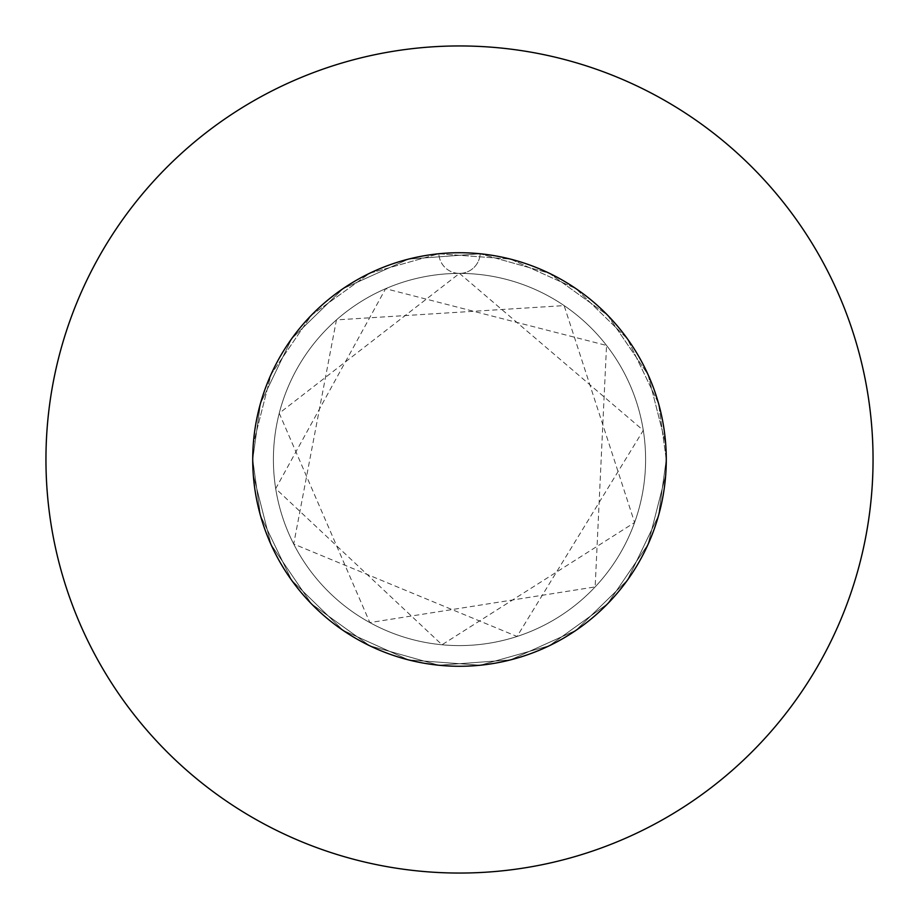 <?xml version="1.0" encoding="UTF-8"?>
<svg xmlns="http://www.w3.org/2000/svg" width="919" height="919" viewBox="0 0 919 919"><rect width="100%" height="100%" fill="white"/><g stroke="black" fill="none" stroke-linecap="round" stroke-linejoin="round"><path stroke-width="0.69" stroke-dasharray="4.59 3.45" d="M252.725 459.5A206.775 206.775 0 0 1 459.5 252.725A206.775 206.775 0 0 1 666.275 459.5L658.532 403.441L627.355 338.743L575.926 288.623L510.459 259.101L438.845 253.759L369.725 273.23L311.438 315.171L271.002 374.515L253.299 444.107L252.725 459.5L260.468 403.441L291.645 338.743L343.074 288.623L408.541 259.101L480.155 253.759A206.775 206.775 0 0 1 666.275 459.5A206.775 206.775 0 0 0 459.5 252.725A206.775 206.775 0 0 0 252.725 459.5L260.468 403.441L291.645 338.743L343.074 288.623L408.541 259.101L480.155 253.759L549.275 273.23L607.562 315.171L647.998 374.515L665.701 444.107L666.275 459.5L658.532 403.441L627.355 338.743L575.926 288.623L510.459 259.101L438.845 253.759L369.725 273.23L311.438 315.171L271.002 374.515L253.299 444.107L252.725 459.5A206.775 206.775 0 0 1 480.155 253.759L549.275 273.23L607.562 315.171L647.998 374.515L665.701 444.107L666.275 459.5L658.532 403.441L627.355 338.743L575.926 288.623L510.459 259.101L438.845 253.759L369.725 273.23L311.438 315.171L271.002 374.515L253.299 444.107L252.725 459.5L260.468 403.441L291.645 338.743L343.074 288.623L408.541 259.101L480.155 253.759L549.275 273.23L607.562 315.171L647.998 374.515L665.701 444.107L666.275 459.5A206.775 206.775 0 0 1 459.5 666.275A206.775 206.775 0 0 1 252.725 459.5L260.468 515.559L291.645 580.257L343.074 630.377L408.541 659.899L480.155 665.241L549.275 645.77L607.562 603.829L647.998 544.485L665.701 474.893L666.275 459.5L658.532 515.559L627.355 580.257L575.926 630.377L510.459 659.899L438.845 665.241L369.725 645.77L311.438 603.829L271.002 544.485L253.299 474.893L252.725 459.5L260.468 515.559L291.645 580.257L343.074 630.377L408.541 659.899L480.155 665.241L549.275 645.77L607.562 603.829L647.998 544.485L665.701 474.893L666.275 459.5L658.532 515.559L627.355 580.257L575.926 630.377L510.459 659.899L438.845 665.241L369.725 645.77L311.438 603.829L271.002 544.485L253.299 474.893L252.725 459.5L260.468 515.559L291.645 580.257L343.074 630.377L408.541 659.899L480.155 665.241L549.275 645.77L607.562 603.829L647.998 544.485L665.701 474.893L666.275 459.5L658.532 515.559L627.355 580.257L575.926 630.377L510.459 659.899L438.845 665.241L369.725 645.77L311.438 603.829L271.002 544.485L253.299 474.893L252.725 459.5A206.775 206.775 0 0 0 459.5 666.275A206.775 206.775 0 0 0 666.275 459.5A206.775 206.775 0 0 1 459.5 666.275A206.775 206.775 0 0 1 252.725 459.5M273.402 459.5A186.097 186.097 0 0 1 459.5 273.402A186.097 186.097 0 0 1 645.597 459.5A186.097 186.097 0 0 1 459.5 645.597A186.097 186.097 0 0 1 273.402 459.5A186.097 186.097 0 0 1 459.5 273.402A186.097 186.097 0 0 1 645.597 459.5A186.097 186.097 0 0 1 459.5 645.597A186.097 186.097 0 0 1 273.402 459.5M873.05 459.5A413.55 413.55 0 0 0 459.5 45.95A413.55 413.55 0 0 0 45.95 459.5A413.55 413.55 0 0 0 459.5 873.05A413.55 413.55 0 0 0 873.05 459.5M459.5 273.402A20.677 20.677 0 0 0 480.155 253.759A20.677 20.677 0 0 1 459.5 273.402A20.677 20.677 0 0 1 438.845 253.759A20.677 20.677 0 0 0 459.5 273.402L279.238 413.251L369.852 622.588L595.144 586.908L606.551 345.452L385.624 288.692L275.7 488.621L442.016 644.77L634.592 522.532L564.128 305.602L336.446 319.892L293.701 544.014L517.029 636.476L643.3 430.379L459.5 273.402"/><path stroke-width="1.38" d="M666.275 459.5A206.775 206.775 0 0 0 459.5 252.725A206.775 206.775 0 0 0 252.725 459.5A206.775 206.775 0 0 0 459.5 666.275A206.775 206.775 0 0 0 666.275 459.5M873.05 459.5A413.55 413.55 0 0 0 459.5 45.95A413.55 413.55 0 0 0 45.95 459.5A413.55 413.55 0 0 0 459.5 873.05A413.55 413.55 0 0 0 873.05 459.5"/></g></svg>
